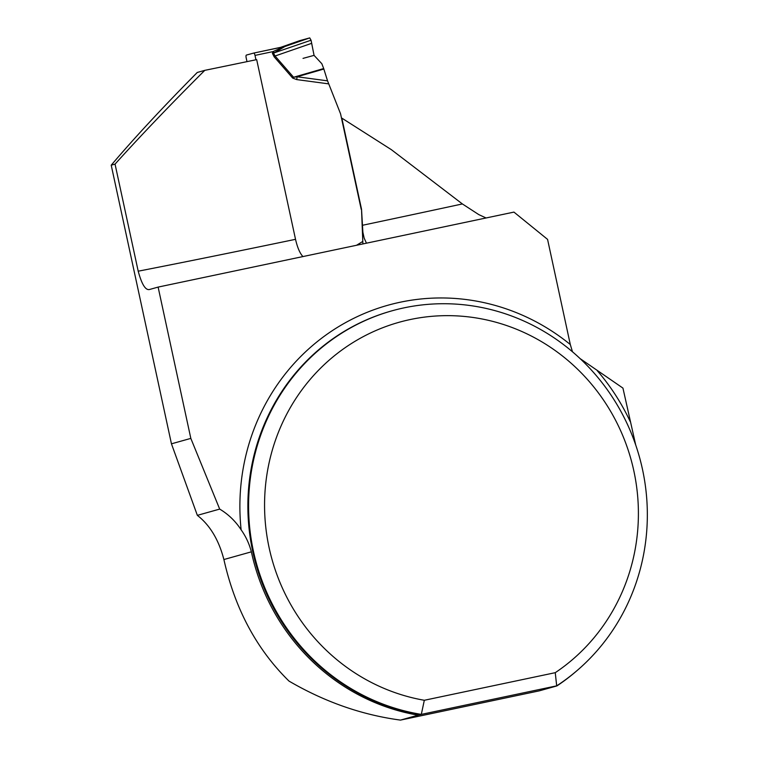 <?xml version="1.0" encoding="UTF-8"?>
<svg xmlns="http://www.w3.org/2000/svg" width="758" height="758" viewBox="0 0 758 758"><rect width="100%" height="100%" fill="white"/><g stroke="black" fill="none" stroke-linecap="round" stroke-linejoin="round"><path stroke-width="1.14" d="M149.146 289.594L149.335 289.547C145.422 290.257 141.708 284.146 138.202 271.193L115.045 164.116C140.761 135.597 170.673 104.348 204.783 70.352L197.279 72.455C162.705 107.399 134.014 138.307 111.218 165.187L171.45 443.818L197.355 515.355C209.957 525.19 218.806 539.923 223.894 559.537C234.98 608.864 256.687 649.388 289.006 681.091C324.727 701.927 361.888 714.927 400.489 720.1L539.317 690.841L556.94 685.905A207.834 199.373 74.3 0 0 576.298 671.228M400.489 720.1L418.113 715.164A207.834 199.373 74.3 0 1 251.362 551.833C249.278 543.827 245.867 536.493 241.129 529.814A213.661 204.963 -105.7 0 1 344.35 323.296A213.661 204.963 -105.7 0 1 570.3 344.52L547.57 239.386L513.943 212.098L158.119 287.093L190.827 438.389L219.687 509.092A64.743 62.109 -105.7 0 1 241.129 529.814M556.94 685.905L556.685 685.848A207.18 198.757 -105.7 0 0 629.149 428.166A207.18 198.757 -105.7 0 0 392.057 310.799A207.18 198.757 -105.7 0 0 249.145 521.343A207.18 198.757 -105.7 0 0 421.315 714.387L418.113 715.164M555.254 672.678L424.319 700.278A194.238 186.335 74.3 0 1 281.161 425.731A194.238 186.335 74.3 0 1 572.385 364.352A194.238 186.335 74.3 0 1 555.254 672.678L556.685 685.848L421.315 714.387L424.319 700.278M572.48 351.788L570.3 344.52M635.706 444.984L622.943 388.105L580.097 358.6M362.892 243.934L361.528 209.236L362.874 232.204L364.162 238.145L366.455 243.176M361.528 209.236L341.83 118.115L391.346 149.658L462.38 203.94L478.762 214.59L486.058 217.972M204.783 70.352A453.54 8.044 167.8 0 0 256.678 59.626L295.525 239.32C297.42 247.582 299.903 253.343 302.973 256.621M149.335 289.547L158.119 287.093M115.045 164.116L111.218 165.187M219.687 509.092L197.355 515.355M171.45 443.818L190.827 438.389M255.948 59.778L255.001 55.4A2.587 0.796 78.1 0 0 253.703 53.079A2.587 0.796 78.1 0 1 253.703 53.079L246.388 55.078A2.587 0.796 78.1 0 0 246.17 57.816L246.994 61.644M328.631 83.863L296.729 79.59L292.692 78.093L293.592 77.259L297.127 76.766L327.551 80.85L340.569 113.842L361.215 209.322M272.435 53.439L272.861 51.639L283.918 46.721A10.356 9.854 74.7 0 0 284.468 46.589A10.356 9.854 74.7 0 0 285.074 46.399L273.534 53.202L275.069 55.997L293.592 77.259L323.694 68.552L321.847 63.738L314.058 55.362L311.69 43.32L275.069 55.997A10.356 1.44 138.9 0 0 274.169 56.831L272.435 53.439L311.045 40.221L309.738 37.9L284.828 46.522A10.356 9.191 -111 0 1 283.284 46.873M327.551 80.85L323.694 68.552M323.865 69.035L297.127 76.766L296.729 79.59M311.69 43.32L311.045 40.221M280.271 47.489L299.732 40.648L280.271 47.489M309.738 37.9L299.732 40.648M255.001 55.4L272.861 51.639A10.356 2.321 -149.9 0 0 274.377 52.586M303.02 58.385L314.058 55.362L311.045 40.221L309.738 37.9L299.732 40.648L299.353 41.491M223.894 559.537L251.362 551.833M392.057 310.799L391.355 310.998A207.18 198.757 74.3 0 0 248.434 521.542A207.18 198.757 74.3 0 0 420.605 714.586M597.285 370.728A213.661 204.963 -105.7 0 1 630.144 421.439M362.22 225.334A453.54 8.044 167.8 0 0 462.38 203.94M138.202 271.193A453.54 8.044 167.8 0 0 295.525 239.32M356.535 245.27L362.712 241.489M292.692 78.093L274.169 56.831M283.824 46.74L253.703 53.079L285.074 46.399M284.468 46.589L283.918 46.721"/></g></svg>
